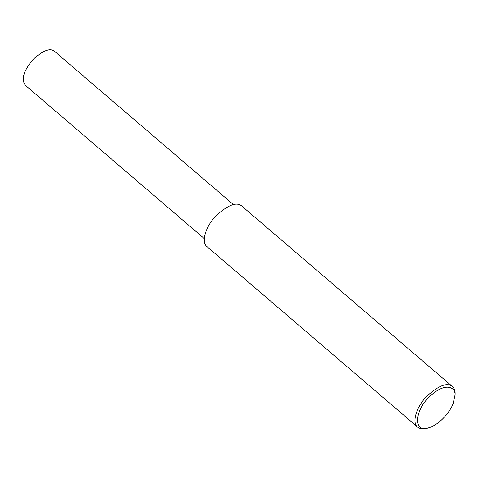 <?xml version="1.0" encoding="UTF-8"?>
<svg xmlns="http://www.w3.org/2000/svg" width="479" height="479" viewBox="0 0 479 479"><rect width="100%" height="100%" fill="white"/><g stroke="black" fill="none" stroke-linecap="round" stroke-linejoin="round"><path stroke-width="0.72" d="M428.064 428.004L426.424 428.406C422.825 429.322 419.897 428.891 417.646 427.118C411.635 422.951 416.173 406.946 426.861 396.181C438.746 385.427 447.266 382.212 452.433 386.523C454.577 388.637 455.451 391.463 455.05 394.995L453.092 403.713C450.494 411.03 440.141 424.735 428.064 428.004C413.85 433.303 413.7 410.509 430.525 395.756C446.41 381.194 456.816 387.756 454.9 396.678M417.646 427.118L206.946 246.589C200.929 242.416 205.473 226.417 216.155 215.652C228.04 204.898 236.566 201.677 241.727 205.988L452.433 386.523M204.288 238.596L25.405 85.328C20.986 79.454 23.555 70.814 33.123 59.414C43.074 50.409 50.211 47.714 54.54 51.325L233.423 204.593"/></g></svg>
